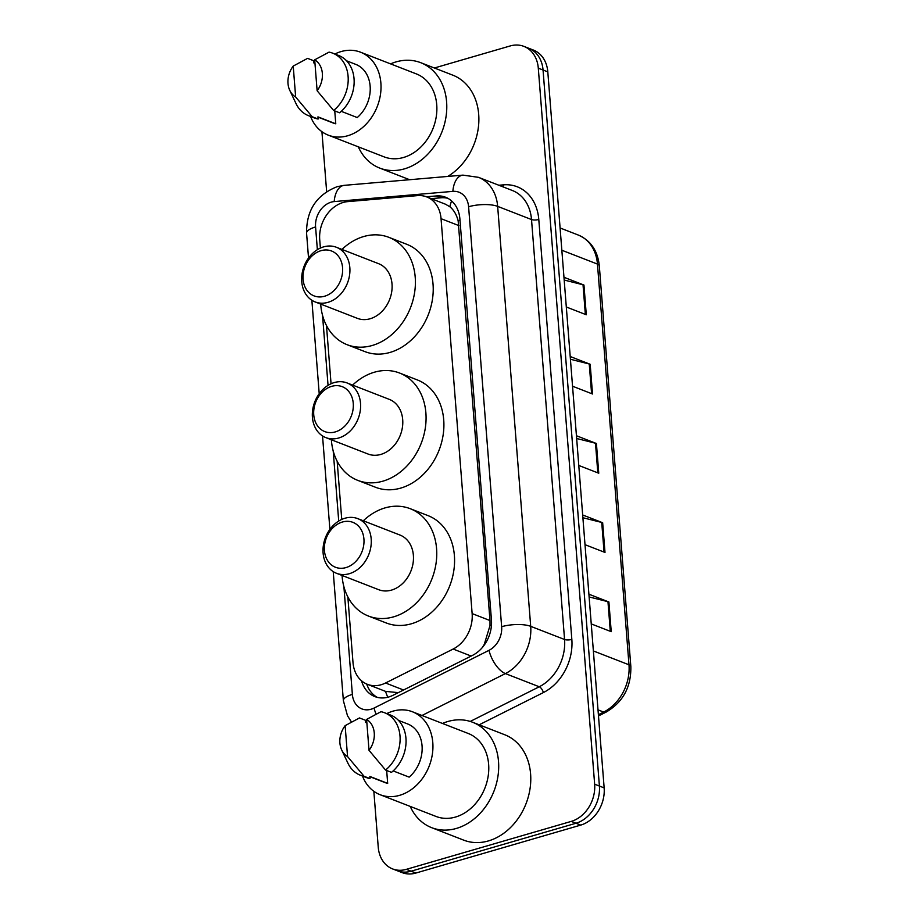 <?xml version="1.0" encoding="UTF-8"?>
<svg xmlns="http://www.w3.org/2000/svg" width="919" height="919" viewBox="0 0 919 919"><rect width="100%" height="100%" fill="white"/><g stroke="black" fill="none" stroke-linecap="round" stroke-linejoin="round"><path stroke-width="1.38" d="M347.841 596.902L352.999 662.53A31.418 24.928 -68.7 0 0 367.382 684.31A31.418 24.928 -68.7 0 0 385.543 683.001L453.147 649.044A31.418 24.928 -68.7 0 0 472.136 613.593L441.051 218.688A31.418 24.928 -68.7 0 0 426.68 196.896A31.418 24.928 -68.7 0 0 417.456 195.621L347.658 201.629A31.418 24.928 -68.7 0 0 343.143 202.479A31.418 24.928 -68.7 0 0 319.72 239.675L320.386 248.073M367.382 684.31L385.532 691.375L398.306 692.639M482.36 647.504L484.302 644.276L490.011 625.54L489.999 620.543L458.156 220.824C456.571 214.667 453.802 209.98 449.862 206.764L445.508 204.225L426.68 196.896M326.475 325.544L331.058 383.751M337.158 461.223L341.742 519.43M434.388 67.995L510.194 45.95A31.418 24.928 111.3 0 1 523.922 46.387A31.418 24.928 111.3 0 1 538.293 68.167L594.65 784.206A31.418 24.928 111.3 0 1 571.227 821.402L406.336 869.351A31.418 24.928 111.3 0 1 392.608 868.926A31.418 24.928 111.3 0 1 378.237 847.134L373.838 791.282M326.647 191.589L321.926 131.704M392.608 868.926L402.12 872.613A31.418 24.928 111.3 0 0 415.847 873.05L580.728 825.101A31.418 24.928 111.3 0 0 604.151 787.893L547.804 71.866A31.418 24.928 111.3 0 0 533.422 50.074L528.678 48.236A31.418 24.928 111.3 0 1 543.049 70.016L599.406 786.044A31.418 24.928 111.3 0 1 575.972 823.252L411.092 871.201A31.418 24.928 111.3 0 1 397.364 870.764A31.418 24.928 111.3 0 0 411.092 871.201L575.972 823.252A31.418 24.928 111.3 0 0 599.406 786.044L543.049 70.016A31.418 24.928 111.3 0 0 528.678 48.236L523.922 46.387M361.523 680.784A31.418 24.928 -68.7 0 0 374.872 696.602A31.418 24.928 -68.7 0 0 393.033 695.281L472.469 655.396A31.418 24.928 -68.7 0 0 491.447 619.946L459.902 219.009A31.418 24.928 -68.7 0 0 445.52 197.217A31.418 24.928 -68.7 0 0 436.307 195.942L426.393 196.792M377.307 697.372A31.418 24.928 111.3 0 1 366.704 684.035M431.149 198.642L441.063 197.78A31.418 24.928 111.3 0 1 447.84 198.297M588.907 594.202L608.895 601.968L611.227 631.675L591.25 623.909M570.205 356.515L590.182 364.28L592.525 393.998L572.548 386.221M563.967 277.285L583.956 285.051L586.288 314.769L566.311 306.992M582.68 514.973L602.657 522.739L605.001 552.445L585.012 544.68M576.443 435.744L596.42 443.509L598.763 473.216L578.775 465.451M576.661 438.501L595.489 443.222A8.374 2.654 -4.5 0 1 596.42 443.509M582.887 517.73L601.727 522.452A8.374 2.654 -4.5 0 1 602.657 522.739M564.186 280.042L583.025 284.764A8.374 2.654 -4.5 0 1 583.956 285.051M570.423 359.272L589.251 363.993A8.374 2.654 -4.5 0 1 590.182 364.28M589.125 596.948L607.964 601.681A8.374 2.654 -4.5 0 1 608.895 601.968M390.564 63.87A56.553 44.859 111.3 0 1 396.02 61.906A56.553 44.859 111.3 0 1 420.73 62.687A56.553 44.859 111.3 0 1 446.014 116.828A56.553 44.859 111.3 0 1 404.44 168.866A56.553 44.859 111.3 0 1 379.731 168.085A56.553 44.859 111.3 0 1 358.307 146.833M334.872 54.014A44.503 35.313 111.3 0 1 341.064 51.579A44.503 35.313 111.3 0 1 360.512 52.188A44.503 35.313 111.3 0 1 380.42 94.795A44.503 35.313 111.3 0 1 347.692 135.759A44.503 35.313 111.3 0 1 328.244 135.139A44.503 35.313 111.3 0 1 310.576 116.472M360.512 52.188L416.364 73.911A44.503 35.313 111.3 0 1 436.272 116.518A44.503 35.313 111.3 0 1 403.544 157.471A44.503 35.313 111.3 0 1 384.096 156.862L328.244 135.139M341.259 111.337L357.238 117.552A31.418 24.928 111.3 0 0 370.231 87.914A31.418 24.928 111.3 0 0 355.768 64.387L346.566 60.803M314.689 59.827A20.942 16.611 111.3 0 1 317.124 90.751L314.689 59.827L329.048 52.13A33.509 26.582 111.3 0 1 332.758 53.187A33.509 26.582 111.3 0 1 348.209 78.747A33.509 26.582 111.3 0 1 333.643 110.475L339.582 112.784A33.509 26.582 111.3 0 0 354.148 81.056A33.509 26.582 111.3 0 0 338.697 55.496L332.758 53.187M317.124 90.751L333.643 110.475M293.218 66.076L295.654 97A20.942 16.611 111.3 0 1 289.784 90.384A20.942 16.611 111.3 0 1 293.218 66.076L307.589 58.368L313.528 60.677L313.701 62.848L314.964 63.342M334.757 110.912L335.768 123.801A31.418 24.928 111.3 0 1 332.988 122.939L317.963 117.104M335.768 123.801L317.951 116.862L318.112 119.033A33.509 26.582 111.3 0 1 314.413 117.965L308.474 115.656A33.509 26.582 111.3 0 1 296.01 103.571L289.784 90.384M420.73 62.687L452.803 75.163A56.553 44.859 111.3 0 1 478.799 122.526A56.553 44.859 111.3 0 1 447.691 176.437M318.112 119.033L312.173 116.713A33.509 26.582 111.3 0 1 308.474 115.656M312.173 116.713L295.654 97M335.297 431.907A24.089 19.104 111.3 0 1 313.747 414.871A24.089 19.104 111.3 0 1 331.702 386.348A24.089 19.104 111.3 0 1 353.252 403.384A24.089 19.104 111.3 0 1 335.297 431.907M338.651 438.018A29.316 23.262 111.3 0 1 325.843 437.616A29.316 23.262 111.3 0 1 312.724 409.541A29.316 23.262 111.3 0 1 334.286 382.557A29.316 23.262 111.3 0 1 347.095 382.959A29.316 23.262 111.3 0 1 360.214 411.034A29.316 23.262 111.3 0 1 338.651 438.018M325.843 437.616L368.025 454.02A29.316 23.262 -68.7 0 0 380.834 454.423A29.316 23.262 -68.7 0 0 402.396 427.438A29.316 23.262 -68.7 0 0 389.277 399.363L347.095 382.959M352.632 385.107A57.598 45.697 111.3 0 1 374.366 372.218A57.598 45.697 111.3 0 1 399.524 373.011A57.598 45.697 111.3 0 1 425.29 428.162A57.598 45.697 111.3 0 1 382.936 481.154A57.598 45.697 111.3 0 1 357.778 480.373A57.598 45.697 111.3 0 1 331.368 439.764M399.524 373.011L417.352 379.938A57.598 45.697 111.3 0 1 443.119 435.089A57.598 45.697 111.3 0 1 400.764 488.092A57.598 45.697 111.3 0 1 375.607 487.3L357.778 480.373M324.614 296.228A24.089 19.104 111.3 0 1 303.063 279.192A24.089 19.104 111.3 0 1 321.03 250.669A24.089 19.104 111.3 0 1 342.569 267.705A24.089 19.104 111.3 0 1 324.614 296.228M327.968 302.34A29.316 23.262 111.3 0 1 315.16 301.937A29.316 23.262 111.3 0 1 302.052 273.862A29.316 23.262 111.3 0 1 323.614 246.878A29.316 23.262 111.3 0 1 336.423 247.28A29.316 23.262 111.3 0 1 349.53 275.355A29.316 23.262 111.3 0 1 327.968 302.34M315.16 301.937L357.342 318.342A29.316 23.262 -68.7 0 0 370.162 318.744A29.316 23.262 -68.7 0 0 391.712 291.76A29.316 23.262 -68.7 0 0 378.605 263.684L336.423 247.28M341.948 249.428A57.598 45.697 111.3 0 1 363.683 236.539A57.598 45.697 111.3 0 1 388.852 237.332A57.598 45.697 111.3 0 1 414.618 292.483A57.598 45.697 111.3 0 1 372.264 345.475A57.598 45.697 111.3 0 1 347.095 344.694A57.598 45.697 111.3 0 1 320.697 304.086M388.852 237.332L406.669 244.259A57.598 45.697 111.3 0 1 432.435 299.41A57.598 45.697 111.3 0 1 390.081 352.414A57.598 45.697 111.3 0 1 364.923 351.621L347.095 344.694M345.969 567.586A24.089 19.104 111.3 0 1 324.43 550.55A24.089 19.104 111.3 0 1 342.385 522.026A24.089 19.104 111.3 0 1 363.924 539.062A24.089 19.104 111.3 0 1 345.969 567.586M349.335 573.697A29.316 23.262 111.3 0 1 336.515 573.295A29.316 23.262 111.3 0 1 323.408 545.22A29.316 23.262 111.3 0 1 344.97 518.236A29.316 23.262 111.3 0 1 357.778 518.638A29.316 23.262 111.3 0 1 370.885 546.713A29.316 23.262 111.3 0 1 349.335 573.697M336.515 573.295L378.708 589.699A29.316 23.262 -68.7 0 0 391.517 590.101A29.316 23.262 -68.7 0 0 413.079 563.117A29.316 23.262 -68.7 0 0 399.96 535.042L357.778 518.638M363.304 520.786A57.598 45.697 111.3 0 1 385.05 507.897A57.598 45.697 111.3 0 1 410.207 508.689A57.598 45.697 111.3 0 1 435.974 563.841A57.598 45.697 111.3 0 1 393.619 616.844A57.598 45.697 111.3 0 1 368.45 616.052A57.598 45.697 111.3 0 1 342.052 575.443M410.207 508.689L428.036 515.628A57.598 45.697 111.3 0 1 453.791 570.768A57.598 45.697 111.3 0 1 411.436 623.771A57.598 45.697 111.3 0 1 386.279 622.979L368.45 616.052M442.476 723.46A56.553 44.859 111.3 0 1 447.932 721.484A56.553 44.859 111.3 0 1 472.63 722.265A56.553 44.859 111.3 0 1 497.926 776.406A56.553 44.859 111.3 0 1 456.352 828.444A56.553 44.859 111.3 0 1 431.643 827.663A56.553 44.859 111.3 0 1 410.219 806.411M472.63 722.265L504.715 734.74A56.553 44.859 111.3 0 1 530.01 788.881A56.553 44.859 111.3 0 1 488.426 840.919A56.553 44.859 111.3 0 1 463.727 840.15L431.643 827.663M386.784 713.592A44.503 35.313 111.3 0 1 392.976 711.157A44.503 35.313 111.3 0 1 412.424 711.765A44.503 35.313 111.3 0 1 432.332 754.384A44.503 35.313 111.3 0 1 399.604 795.337A44.503 35.313 111.3 0 1 380.156 794.728A44.503 35.313 111.3 0 1 362.488 776.05M412.424 711.765L468.265 733.488A44.503 35.313 111.3 0 1 488.173 776.096A44.503 35.313 111.3 0 1 455.456 817.06A44.503 35.313 111.3 0 1 436.008 816.44L380.156 794.728M393.171 770.915L409.15 777.129A31.418 24.928 111.3 0 0 422.143 747.492A31.418 24.928 111.3 0 0 407.68 723.965L398.478 720.393M366.601 719.416A20.942 16.611 111.3 0 1 369.024 750.341L366.601 719.416L380.96 711.708A33.509 26.582 111.3 0 1 384.67 712.776A33.509 26.582 111.3 0 1 400.11 738.325A33.509 26.582 111.3 0 1 385.555 770.053L391.494 772.362A33.509 26.582 111.3 0 0 406.06 740.634A33.509 26.582 111.3 0 0 390.609 715.085L384.67 712.776M369.024 750.341L385.555 770.053M345.13 725.654L347.554 756.578A20.942 16.611 111.3 0 1 341.696 749.961A20.942 16.611 111.3 0 1 345.13 725.654L359.49 717.946L365.44 720.266L365.601 722.426L366.876 722.92M386.669 770.49L387.68 783.379A31.418 24.928 111.3 0 1 384.9 782.529L369.875 776.681M387.68 783.379L369.852 776.44L370.024 778.611A33.509 26.582 111.3 0 1 366.325 777.543L360.374 775.234A33.509 26.582 111.3 0 1 347.922 763.161L341.696 749.961M370.024 778.611L364.085 776.302A33.509 26.582 111.3 0 1 360.374 775.234M364.085 776.302L347.554 756.578M387.795 697.257A31.418 14.371 -116.7 0 1 385.532 691.375M460.005 220.365A31.418 9.937 175.5 0 0 458.156 220.824M449.862 206.764A31.418 17.817 -94.9 0 1 451.608 200.962M491.47 625.173A31.418 9.937 175.5 0 0 490.011 625.54M458.914 225.626L441.051 218.688M489.999 620.543L472.136 613.593M471.16 656.051L453.147 649.044M403.556 689.997L385.543 683.001M343.89 586.644L352.368 694.408A20.942 16.611 -68.7 0 0 371.104 709.215A20.942 16.611 -68.7 0 0 374.067 708.055L488.988 650.342A20.942 16.611 -68.7 0 0 501.648 626.701L468.598 206.752A20.942 16.611 -68.7 0 0 452.872 191.37L334.206 201.583A20.942 16.611 -68.7 0 0 331.196 202.157A20.942 16.611 -68.7 0 0 315.585 226.959L317.365 249.681M334.206 201.583A20.942 11.878 -94.9 0 1 344.292 185.339L337.227 186.66C316.561 194.794 306.349 210.302 306.578 233.219A20.942 6.628 -4.5 0 1 315.585 226.959M376.066 714.109A20.942 9.581 -116.7 0 1 374.067 708.055M498.833 185.247L503.394 184.857A47.122 37.38 111.3 0 1 538.787 219.457L571.836 639.406A47.122 37.38 111.3 0 1 543.359 692.581L479.178 724.804M538.293 68.167L547.804 71.866M406.336 869.351L415.847 873.05M571.227 821.402L580.728 825.101M594.65 784.206L604.151 787.893M478.489 177.333A41.883 33.233 111.3 0 1 497.65 206.373L531.515 219.549A41.883 33.233 -68.7 0 0 512.354 190.497L478.489 177.333L462.958 175.127L344.292 185.339M468.598 206.752A20.942 6.628 -4.5 0 1 497.65 206.373L530.7 626.333A41.883 33.233 111.3 0 1 505.393 673.593L539.258 686.769A41.883 33.233 -68.7 0 0 564.565 639.498L531.515 219.549A5.238 1.654 175.5 0 0 538.787 219.457M488.988 650.342A20.942 9.581 -116.7 0 0 505.393 673.593L421.982 715.487M470.241 721.426L539.258 686.769A5.238 2.389 63.3 0 1 543.359 692.581M501.648 626.701A20.942 6.628 -4.5 0 1 530.7 626.333L564.565 639.498A5.238 1.654 175.5 0 0 571.836 639.406M322.535 315.286L328.049 385.36M333.206 450.965L338.72 521.05M502.98 186.856A5.238 2.975 85.1 0 0 503.394 184.857M452.872 191.37A20.942 11.878 -94.9 0 1 462.958 175.127M333.218 571.607L343.373 700.669A20.942 6.628 -4.5 0 1 352.368 694.408M441.063 197.78L436.307 195.942M561.842 250.244L597.453 264.086A10.477 3.308 -4.5 0 1 599.303 265.763L630.836 666.47A10.477 3.308 175.5 0 0 628.987 664.793L597.453 264.086A41.883 33.233 -68.7 0 0 578.281 235.046C590.687 240.479 597.695 250.715 599.303 265.763M630.836 666.47C631.273 686.952 623.025 702.162 606.115 712.099A10.477 4.79 -116.7 0 1 603.668 712.064A41.883 33.233 -68.7 0 0 628.987 664.793L593.375 650.951M598.395 714.718L603.668 712.064L598.016 709.87M597.821 472.86L595.489 443.222M591.595 393.631L589.251 363.993M585.357 314.401L583.025 284.764M604.059 552.089L601.727 522.452M610.296 631.319L607.964 601.681M343.373 700.669L347.474 715.694L351.437 721.989M306.578 233.219L308.531 258.032M311.863 300.249L319.215 393.711M322.535 435.928L329.898 529.39M606.115 712.099L598.487 715.924M578.281 235.046L560.085 227.969M379.731 168.085L409.644 179.722"/></g></svg>

